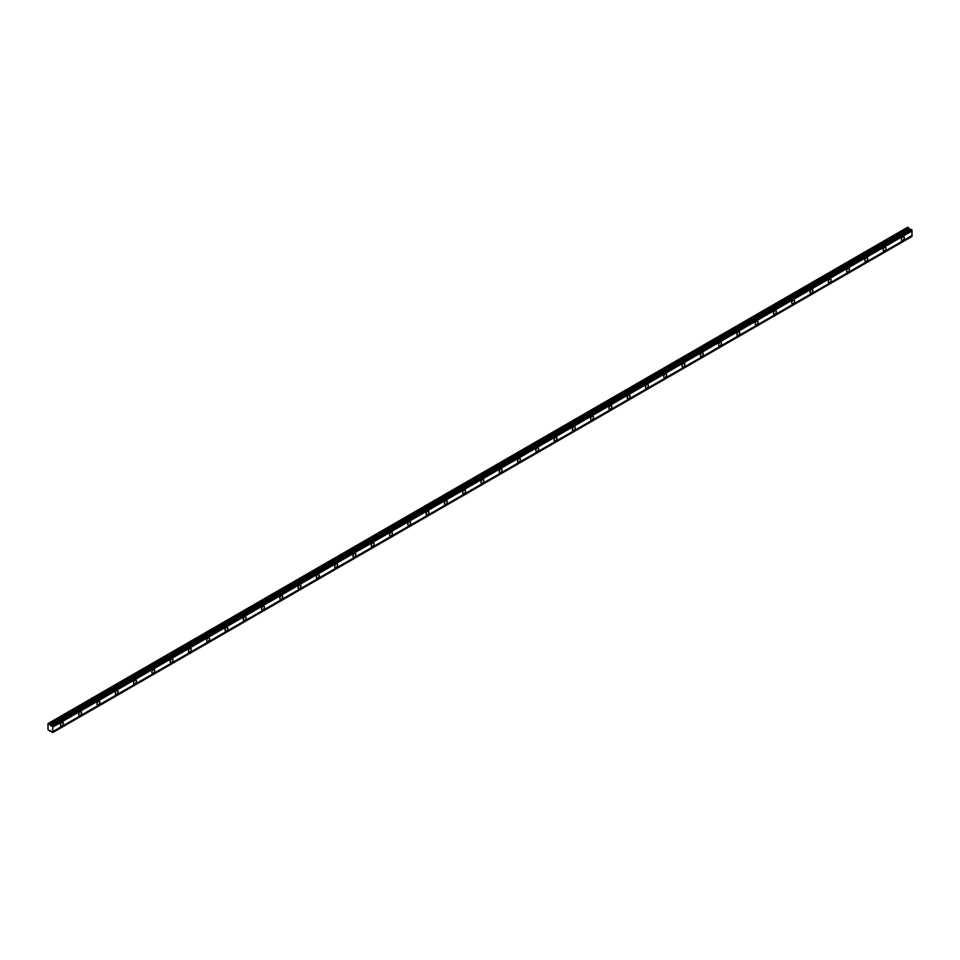 <?xml version="1.0" encoding="UTF-8"?>
<svg xmlns="http://www.w3.org/2000/svg" width="960" height="960" viewBox="0 0 960 960"><rect width="100%" height="100%" fill="white"/><g stroke="black" fill="none" stroke-linecap="round" stroke-linejoin="round"><path stroke-width="1.44" d="M902.856 240.24A2.052 1.176 120 0 0 904.2 238.44A2.052 1.176 120 0 0 903.888 236.796A2.052 1.176 120 0 0 902.856 236.904A2.052 1.176 120 0 0 901.524 238.704A2.052 1.176 120 0 0 901.836 240.348A2.052 1.176 120 0 0 902.856 240.24M61.86 725.784A2.052 1.176 120 0 0 63.204 723.984A2.052 1.176 120 0 0 62.892 722.34A2.052 1.176 120 0 0 61.86 722.448A2.052 1.176 120 0 0 60.528 724.248A2.052 1.176 120 0 0 60.84 725.892A2.052 1.176 120 0 0 61.86 725.784M80.148 715.236A2.052 1.176 120 0 0 81.48 713.424A2.052 1.176 120 0 0 81.168 711.792A2.052 1.176 120 0 0 80.148 711.888A2.052 1.176 120 0 0 78.804 713.688A2.052 1.176 120 0 0 79.128 715.332A2.052 1.176 120 0 0 80.148 715.236M98.424 704.676A2.052 1.176 120 0 0 99.768 702.876A2.052 1.176 120 0 0 99.456 701.232A2.052 1.176 120 0 0 98.424 701.34A2.052 1.176 120 0 0 97.092 703.14A2.052 1.176 120 0 0 97.404 704.772A2.052 1.176 120 0 0 98.424 704.676M116.712 694.116A2.052 1.176 120 0 0 118.044 692.316A2.052 1.176 120 0 0 117.732 690.672A2.052 1.176 120 0 0 116.712 690.78A2.052 1.176 120 0 0 115.38 692.58A2.052 1.176 120 0 0 115.692 694.224A2.052 1.176 120 0 0 116.712 694.116M135 683.568A2.052 1.176 120 0 0 136.332 681.768A2.052 1.176 120 0 0 136.02 680.124A2.052 1.176 120 0 0 135 680.22A2.052 1.176 120 0 0 133.656 682.032A2.052 1.176 120 0 0 133.968 683.664A2.052 1.176 120 0 0 135 683.568M153.276 673.008A2.052 1.176 120 0 0 154.608 671.208A2.052 1.176 120 0 0 154.296 669.564A2.052 1.176 120 0 0 153.276 669.672A2.052 1.176 120 0 0 151.944 671.472A2.052 1.176 120 0 0 152.256 673.116A2.052 1.176 120 0 0 153.276 673.008M171.564 662.46A2.052 1.176 120 0 0 172.896 660.648A2.052 1.176 120 0 0 172.584 659.016A2.052 1.176 120 0 0 171.564 659.112A2.052 1.176 120 0 0 170.22 660.912A2.052 1.176 120 0 0 170.532 662.556A2.052 1.176 120 0 0 171.564 662.46M189.84 651.9A2.052 1.176 120 0 0 191.184 650.1A2.052 1.176 120 0 0 190.86 648.456A2.052 1.176 120 0 0 189.84 648.552A2.052 1.176 120 0 0 188.508 650.364A2.052 1.176 120 0 0 188.82 651.996A2.052 1.176 120 0 0 189.84 651.9M208.128 641.34A2.052 1.176 120 0 0 209.46 639.54A2.052 1.176 120 0 0 209.148 637.896A2.052 1.176 120 0 0 208.128 638.004A2.052 1.176 120 0 0 206.784 639.804A2.052 1.176 120 0 0 207.096 641.448A2.052 1.176 120 0 0 208.128 641.34M226.404 630.792A2.052 1.176 120 0 0 227.748 628.98A2.052 1.176 120 0 0 227.436 627.348A2.052 1.176 120 0 0 226.404 627.444A2.052 1.176 120 0 0 225.072 629.256A2.052 1.176 120 0 0 225.384 630.888A2.052 1.176 120 0 0 226.404 630.792M244.692 620.232A2.052 1.176 120 0 0 246.024 618.432A2.052 1.176 120 0 0 245.712 616.788A2.052 1.176 120 0 0 244.692 616.896A2.052 1.176 120 0 0 243.348 618.696A2.052 1.176 120 0 0 243.66 620.34A2.052 1.176 120 0 0 244.692 620.232M262.968 609.684A2.052 1.176 120 0 0 264.312 607.872A2.052 1.176 120 0 0 264 606.24A2.052 1.176 120 0 0 262.968 606.336A2.052 1.176 120 0 0 261.636 608.136A2.052 1.176 120 0 0 261.948 609.78A2.052 1.176 120 0 0 262.968 609.684M281.256 599.124A2.052 1.176 120 0 0 282.588 597.324A2.052 1.176 120 0 0 282.276 595.68A2.052 1.176 120 0 0 281.256 595.776A2.052 1.176 120 0 0 279.912 597.588A2.052 1.176 120 0 0 280.236 599.22A2.052 1.176 120 0 0 281.256 599.124M299.532 588.564A2.052 1.176 120 0 0 300.876 586.764A2.052 1.176 120 0 0 300.564 585.12A2.052 1.176 120 0 0 299.532 585.228A2.052 1.176 120 0 0 298.2 587.028A2.052 1.176 120 0 0 298.512 588.672A2.052 1.176 120 0 0 299.532 588.564M317.82 578.016A2.052 1.176 120 0 0 319.152 576.204A2.052 1.176 120 0 0 318.84 574.572A2.052 1.176 120 0 0 317.82 574.668A2.052 1.176 120 0 0 316.476 576.48A2.052 1.176 120 0 0 316.8 578.112A2.052 1.176 120 0 0 317.82 578.016M336.096 567.456A2.052 1.176 120 0 0 337.44 565.656A2.052 1.176 120 0 0 337.128 564.012A2.052 1.176 120 0 0 336.096 564.12A2.052 1.176 120 0 0 334.764 565.92A2.052 1.176 120 0 0 335.076 567.564A2.052 1.176 120 0 0 336.096 567.456M354.384 556.908A2.052 1.176 120 0 0 355.716 555.096A2.052 1.176 120 0 0 355.404 553.464A2.052 1.176 120 0 0 354.384 553.56A2.052 1.176 120 0 0 353.052 555.36A2.052 1.176 120 0 0 353.364 557.004A2.052 1.176 120 0 0 354.384 556.908M372.672 546.348A2.052 1.176 120 0 0 374.004 544.548A2.052 1.176 120 0 0 373.692 542.904A2.052 1.176 120 0 0 372.672 543A2.052 1.176 120 0 0 371.328 544.812A2.052 1.176 120 0 0 371.64 546.444A2.052 1.176 120 0 0 372.672 546.348M390.948 535.788A2.052 1.176 120 0 0 392.292 533.988A2.052 1.176 120 0 0 391.968 532.344A2.052 1.176 120 0 0 390.948 532.452A2.052 1.176 120 0 0 389.616 534.252A2.052 1.176 120 0 0 389.928 535.896A2.052 1.176 120 0 0 390.948 535.788M409.236 525.24A2.052 1.176 120 0 0 410.568 523.428A2.052 1.176 120 0 0 410.256 521.796A2.052 1.176 120 0 0 409.236 521.892A2.052 1.176 120 0 0 407.892 523.692A2.052 1.176 120 0 0 408.204 525.336A2.052 1.176 120 0 0 409.236 525.24M427.512 514.68A2.052 1.176 120 0 0 428.856 512.88A2.052 1.176 120 0 0 428.532 511.236A2.052 1.176 120 0 0 427.512 511.344A2.052 1.176 120 0 0 426.18 513.144A2.052 1.176 120 0 0 426.492 514.788A2.052 1.176 120 0 0 427.512 514.68M445.8 504.12A2.052 1.176 120 0 0 447.132 502.32A2.052 1.176 120 0 0 446.82 500.676A2.052 1.176 120 0 0 445.8 500.784A2.052 1.176 120 0 0 444.456 502.584A2.052 1.176 120 0 0 444.768 504.228A2.052 1.176 120 0 0 445.8 504.12M464.076 493.572A2.052 1.176 120 0 0 465.42 491.772A2.052 1.176 120 0 0 465.108 490.128A2.052 1.176 120 0 0 464.076 490.224A2.052 1.176 120 0 0 462.744 492.036A2.052 1.176 120 0 0 463.056 493.668A2.052 1.176 120 0 0 464.076 493.572M482.364 483.012A2.052 1.176 120 0 0 483.696 481.212A2.052 1.176 120 0 0 483.384 479.568A2.052 1.176 120 0 0 482.364 479.676A2.052 1.176 120 0 0 481.02 481.476A2.052 1.176 120 0 0 481.344 483.12A2.052 1.176 120 0 0 482.364 483.012M500.64 472.464A2.052 1.176 120 0 0 501.984 470.652A2.052 1.176 120 0 0 501.672 469.02A2.052 1.176 120 0 0 500.64 469.116A2.052 1.176 120 0 0 499.308 470.916A2.052 1.176 120 0 0 499.62 472.56A2.052 1.176 120 0 0 500.64 472.464M518.928 461.904A2.052 1.176 120 0 0 520.26 460.104A2.052 1.176 120 0 0 519.948 458.46A2.052 1.176 120 0 0 518.928 458.568A2.052 1.176 120 0 0 517.584 460.368A2.052 1.176 120 0 0 517.908 462.012A2.052 1.176 120 0 0 518.928 461.904M537.204 451.344A2.052 1.176 120 0 0 538.548 449.544A2.052 1.176 120 0 0 538.236 447.9A2.052 1.176 120 0 0 537.204 448.008A2.052 1.176 120 0 0 535.872 449.808A2.052 1.176 120 0 0 536.184 451.452A2.052 1.176 120 0 0 537.204 451.344M555.492 440.796A2.052 1.176 120 0 0 556.824 438.996A2.052 1.176 120 0 0 556.512 437.352A2.052 1.176 120 0 0 555.492 437.448A2.052 1.176 120 0 0 554.16 439.26A2.052 1.176 120 0 0 554.472 440.892A2.052 1.176 120 0 0 555.492 440.796M573.768 430.236A2.052 1.176 120 0 0 575.112 428.436A2.052 1.176 120 0 0 574.8 426.792A2.052 1.176 120 0 0 573.768 426.9A2.052 1.176 120 0 0 572.436 428.7A2.052 1.176 120 0 0 572.748 430.344A2.052 1.176 120 0 0 573.768 430.236M592.056 419.688A2.052 1.176 120 0 0 593.388 417.876A2.052 1.176 120 0 0 593.076 416.244A2.052 1.176 120 0 0 592.056 416.34A2.052 1.176 120 0 0 590.724 418.14A2.052 1.176 120 0 0 591.036 419.784A2.052 1.176 120 0 0 592.056 419.688M610.344 409.128A2.052 1.176 120 0 0 611.676 407.328A2.052 1.176 120 0 0 611.364 405.684A2.052 1.176 120 0 0 610.344 405.78A2.052 1.176 120 0 0 609 407.592A2.052 1.176 120 0 0 609.312 409.224A2.052 1.176 120 0 0 610.344 409.128M628.62 398.568A2.052 1.176 120 0 0 629.964 396.768A2.052 1.176 120 0 0 629.64 395.124A2.052 1.176 120 0 0 628.62 395.232A2.052 1.176 120 0 0 627.288 397.032A2.052 1.176 120 0 0 627.6 398.676A2.052 1.176 120 0 0 628.62 398.568M646.908 388.02A2.052 1.176 120 0 0 648.24 386.208A2.052 1.176 120 0 0 647.928 384.576A2.052 1.176 120 0 0 646.908 384.672A2.052 1.176 120 0 0 645.564 386.484A2.052 1.176 120 0 0 645.876 388.116A2.052 1.176 120 0 0 646.908 388.02M665.184 377.46A2.052 1.176 120 0 0 666.528 375.66A2.052 1.176 120 0 0 666.204 374.016A2.052 1.176 120 0 0 665.184 374.124A2.052 1.176 120 0 0 663.852 375.924A2.052 1.176 120 0 0 664.164 377.568A2.052 1.176 120 0 0 665.184 377.46M683.472 366.912A2.052 1.176 120 0 0 684.804 365.1A2.052 1.176 120 0 0 684.492 363.468A2.052 1.176 120 0 0 683.472 363.564A2.052 1.176 120 0 0 682.128 365.364A2.052 1.176 120 0 0 682.44 367.008A2.052 1.176 120 0 0 683.472 366.912M701.748 356.352A2.052 1.176 120 0 0 703.092 354.552A2.052 1.176 120 0 0 702.78 352.908A2.052 1.176 120 0 0 701.748 353.004A2.052 1.176 120 0 0 700.416 354.816A2.052 1.176 120 0 0 700.728 356.448A2.052 1.176 120 0 0 701.748 356.352M720.036 345.792A2.052 1.176 120 0 0 721.368 343.992A2.052 1.176 120 0 0 721.056 342.348A2.052 1.176 120 0 0 720.036 342.456A2.052 1.176 120 0 0 718.692 344.256A2.052 1.176 120 0 0 719.016 345.9A2.052 1.176 120 0 0 720.036 345.792M738.312 335.244A2.052 1.176 120 0 0 739.656 333.432A2.052 1.176 120 0 0 739.344 331.8A2.052 1.176 120 0 0 738.312 331.896A2.052 1.176 120 0 0 736.98 333.708A2.052 1.176 120 0 0 737.292 335.34A2.052 1.176 120 0 0 738.312 335.244M756.6 324.684A2.052 1.176 120 0 0 757.932 322.884A2.052 1.176 120 0 0 757.62 321.24A2.052 1.176 120 0 0 756.6 321.348A2.052 1.176 120 0 0 755.256 323.148A2.052 1.176 120 0 0 755.58 324.792A2.052 1.176 120 0 0 756.6 324.684M774.876 314.136A2.052 1.176 120 0 0 776.22 312.324A2.052 1.176 120 0 0 775.908 310.692A2.052 1.176 120 0 0 774.876 310.788A2.052 1.176 120 0 0 773.544 312.588A2.052 1.176 120 0 0 773.856 314.232A2.052 1.176 120 0 0 774.876 314.136M793.164 303.576A2.052 1.176 120 0 0 794.496 301.776A2.052 1.176 120 0 0 794.184 300.132A2.052 1.176 120 0 0 793.164 300.228A2.052 1.176 120 0 0 791.832 302.04A2.052 1.176 120 0 0 792.144 303.672A2.052 1.176 120 0 0 793.164 303.576M811.452 293.016A2.052 1.176 120 0 0 812.784 291.216A2.052 1.176 120 0 0 812.472 289.572A2.052 1.176 120 0 0 811.452 289.68A2.052 1.176 120 0 0 810.108 291.48A2.052 1.176 120 0 0 810.42 293.124A2.052 1.176 120 0 0 811.452 293.016M829.728 282.468A2.052 1.176 120 0 0 831.06 280.656A2.052 1.176 120 0 0 830.748 279.024A2.052 1.176 120 0 0 829.728 279.12A2.052 1.176 120 0 0 828.396 280.92A2.052 1.176 120 0 0 828.708 282.564A2.052 1.176 120 0 0 829.728 282.468M848.016 271.908A2.052 1.176 120 0 0 849.348 270.108A2.052 1.176 120 0 0 849.036 268.464A2.052 1.176 120 0 0 848.016 268.572A2.052 1.176 120 0 0 846.672 270.372A2.052 1.176 120 0 0 846.984 272.016A2.052 1.176 120 0 0 848.016 271.908M866.292 261.36A2.052 1.176 120 0 0 867.636 259.548A2.052 1.176 120 0 0 867.312 257.916A2.052 1.176 120 0 0 866.292 258.012A2.052 1.176 120 0 0 864.96 259.812A2.052 1.176 120 0 0 865.272 261.456A2.052 1.176 120 0 0 866.292 261.36M884.58 250.8A2.052 1.176 120 0 0 885.912 249A2.052 1.176 120 0 0 885.6 247.356A2.052 1.176 120 0 0 884.58 247.452A2.052 1.176 120 0 0 883.236 249.264A2.052 1.176 120 0 0 883.548 250.896A2.052 1.176 120 0 0 884.58 250.8M50.484 725.64L49.608 724.08L48 723.564L48 729.768L52.728 732.576L52.728 726.216L50.484 725.64L909.768 229.548L908.88 227.976L907.632 227.256L48.36 723.36M51.912 725.496L911.196 229.404L912 230.112L912 231.012L52.728 727.104M52.728 732.576L912 236.472L912 231.012M911.052 229.488L909.768 229.548M52.728 726.3L912 230.196M912 235.584L52.728 731.676M912 236.388L52.728 732.492M50.508 730.596L49.608 731.112M908.88 227.976L49.608 724.08M910.812 229.44L51.528 725.544M52.728 726.216L912 230.112M52.428 725.712L911.712 229.608M911.328 229.392L52.044 725.484M909.348 229.176L50.076 725.268"/></g></svg>

